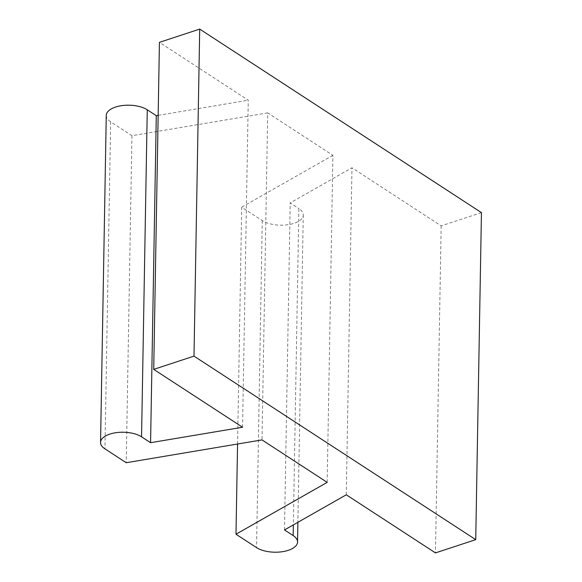 <?xml version="1.0" encoding="UTF-8"?>
<svg xmlns="http://www.w3.org/2000/svg" width="582" height="582" viewBox="0 0 582 582"><rect width="100%" height="100%" fill="white"/><g stroke="black" fill="none" stroke-linecap="round" stroke-linejoin="round"><path stroke-width="0.44" stroke-dasharray="2.91 2.18" d="M237.565 444.015L241.697 207.192L262.256 220.593A22.698 10.607 -179 0 0 287.537 224.761A22.698 10.607 -179 0 0 303.258 214.962A22.698 10.607 -179 0 0 298.864 208.545L293.343 524.891M242.556 427.239L248.267 100.213L159.432 42.348M327.186 482.369L332.897 155.343L267.713 112.879L262.002 439.905M267.713 112.879L131.939 135.693L110.653 121.834L104.949 448.86M131.939 135.693L126.229 462.719M106.266 115.418A22.698 10.607 -179 0 0 110.653 121.834M481.445 212.626L441.171 225.874L351.979 167.776L290.2 202.9L298.864 208.545M441.171 225.874L435.467 552.9M346.275 494.802L351.979 167.776M158.159 115.352L248.267 100.213M284.496 529.926L290.2 202.9M332.897 155.343L241.697 207.192M262.256 220.593L256.553 547.618M303.258 214.962L297.889 522.309"/><path stroke-width="0.87" d="M100.555 442.444L106.266 115.418A22.698 10.607 -179 0 1 121.987 105.618A22.698 10.607 -179 0 1 147.261 109.794L156.289 115.672L150.578 442.698L141.557 436.82A22.698 10.607 -179 0 0 116.284 432.644A22.698 10.607 -179 0 0 100.555 442.444A22.698 10.607 -179 0 0 104.949 448.86L126.229 462.719L262.002 439.905L327.186 482.369L235.986 534.218L256.553 547.618A22.698 10.607 -179 0 0 281.826 551.787A22.698 10.607 -179 0 0 297.548 541.988A22.698 10.607 -179 0 0 293.161 535.571L284.496 529.926L346.275 494.802L435.467 552.9L475.734 539.652L481.445 212.626L199.699 29.1L193.995 356.126L153.721 369.374L242.556 427.239L150.578 442.698M153.721 369.374L159.432 42.348L199.699 29.1M235.986 534.218L237.565 444.015M156.289 115.672L158.159 115.352M475.734 539.652L193.995 356.126M147.261 109.794L141.557 436.82M293.343 524.891L293.161 535.571M297.889 522.309L297.548 541.988"/></g></svg>
